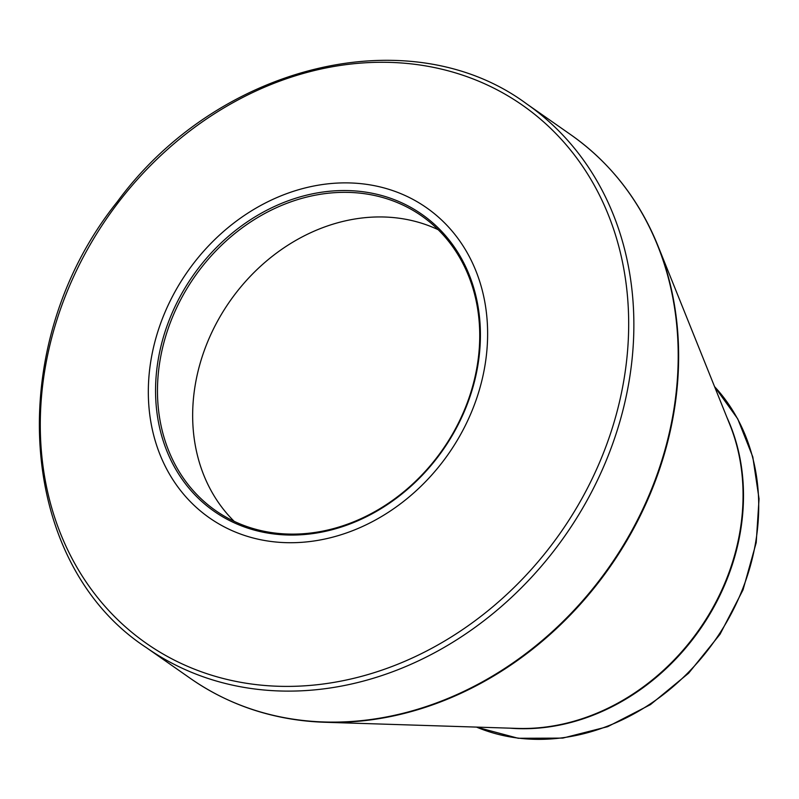 <?xml version="1.0" encoding="UTF-8"?>
<svg xmlns="http://www.w3.org/2000/svg" width="799" height="799" viewBox="0 0 799 799"><rect width="100%" height="100%" fill="white"/><g stroke="black" fill="none" stroke-linecap="round" stroke-linejoin="round"><path stroke-width="1.2" d="M158.142 359.989A181.203 152.359 125 0 1 422.841 215.011A181.203 152.359 125 0 1 372.913 513.357A181.203 152.359 125 0 1 158.142 359.989M151.021 359.87A189.283 159.151 -55 0 0 375.36 520.059A189.283 159.151 -55 0 0 427.505 208.429A189.283 159.151 -55 0 0 151.021 359.87M438.162 229.693A179.775 151.161 -55 0 0 195.216 385.058A179.775 151.161 -55 0 0 234.217 521.377M160.03 360.459A179.775 151.161 -55 0 0 215.58 510.561A179.775 151.161 -55 0 0 442.476 449.847A179.775 151.161 -55 0 0 421.612 215.89A179.775 151.161 -55 0 0 160.03 360.459M44.964 369.268A328.249 276.005 -55 0 0 282.267 686.361A328.249 276.005 -55 0 0 623.999 379.405A328.249 276.005 -55 0 0 386.696 62.312A328.249 276.005 -55 0 0 44.964 369.268M619.625 180.354A331.565 278.791 125 0 1 657.967 245.862A331.565 278.791 125 0 1 673.917 412.314A331.565 278.791 125 0 1 324.863 722.266C274.856 720.458 230.152 705.926 190.741 678.661A331.775 278.971 -55 0 0 673.477 411.885A331.775 278.971 -55 0 0 570.975 134.861L526.631 103.86A331.775 278.971 125 0 1 629.143 380.873A331.775 278.971 125 0 1 146.407 647.659C16.399 562.856 2.587 344.569 117.293 201.777C218.387 64.04 410.396 17.698 526.631 103.86M250.167 708.743A331.565 278.791 125 0 0 324.863 722.266L517.562 728.408A211.345 177.708 -55 0 0 699.285 629.412A211.345 177.708 -55 0 0 729.886 424.748L657.967 245.862C639.11 199.52 610.106 162.517 570.975 134.861M476.504 727.1A211.126 177.528 -55 0 0 755.714 541.922A211.126 177.528 -55 0 0 714.566 386.636M726.96 417.478A211.126 177.528 125 0 1 699.754 629.742A211.126 177.528 125 0 1 509.732 728.159M190.741 678.661L146.407 647.659M714.536 386.556L737.727 418.866L752.798 456.908L759.05 498.836L756.214 542.631L743.02 589.892L720.049 634.246L688.608 673.217L650.446 704.618L607.709 726.661L562.776 738.106L518.171 738.266L476.414 727.1"/></g></svg>
